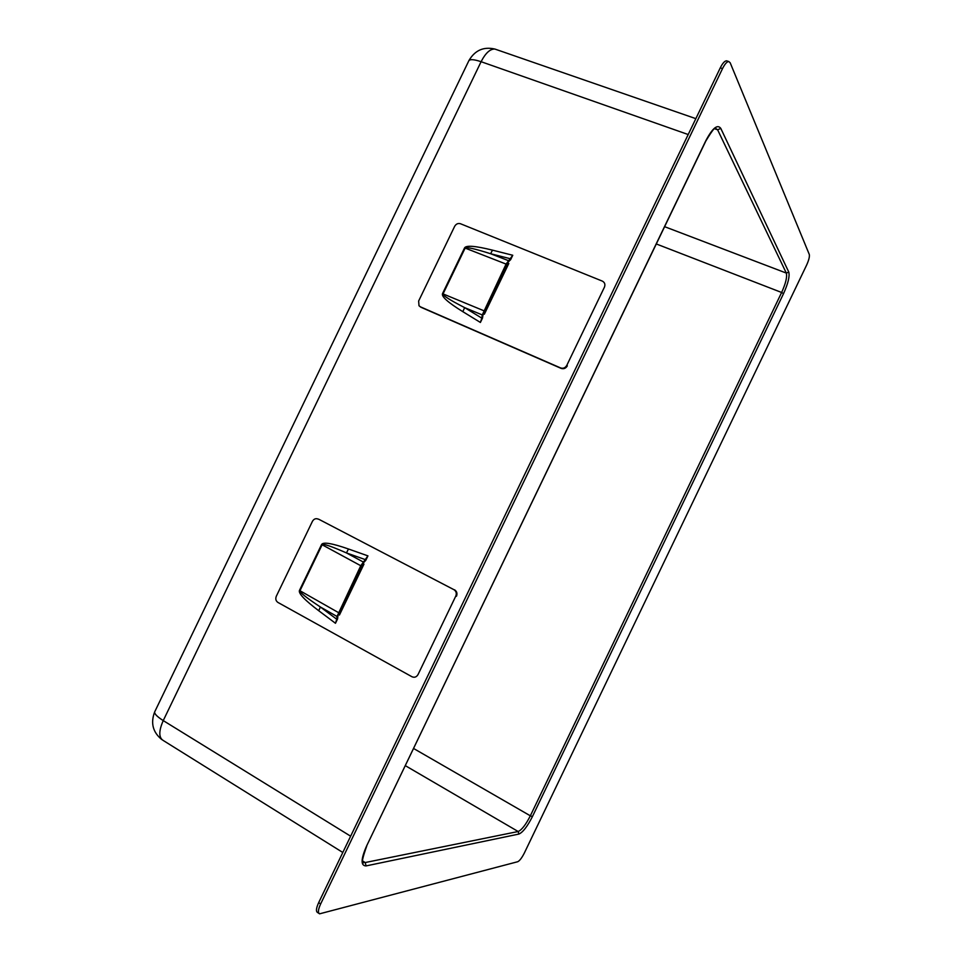 <?xml version="1.0" encoding="UTF-8"?>
<svg xmlns="http://www.w3.org/2000/svg" width="962" height="962" viewBox="0 0 962 962"><rect width="100%" height="100%" fill="white"/><g stroke="black" fill="none" stroke-linecap="round" stroke-linejoin="round"><path stroke-width="1.44" d="M320.647 903.943L722.522 68.591C724.831 63.997 726.911 61.64 728.763 61.532L730.17 62.758L809.295 254.461C809.739 256.601 808.85 260.137 806.613 265.103L524.35 853.017C521.861 857.888 519.66 860.786 517.724 861.724L319.588 913.828C317.773 912.818 318.121 909.523 320.647 903.943L318.662 902.657C316.137 908.236 315.789 911.531 317.616 912.541L318.987 913.431M727.164 61.015L726.526 60.81C724.663 60.919 722.582 63.264 720.285 67.845L318.662 902.657M566.798 365.38L567.339 365.837C565.824 368.362 563.756 369.216 561.135 368.386L560.581 367.929C563.203 368.759 565.271 367.905 566.798 365.38L604.437 287.157C605.447 284.427 604.749 282.407 602.344 281.12L460.473 223.737C458.032 223.052 456.096 223.918 454.653 226.335L418.638 301.034L419.011 305.76L421.115 307.335L420.093 306.674M560.581 367.929L420.418 306.83M561.135 368.386L421.115 307.335M512.758 255.267L510.642 259.668L507.744 262.494L483.249 313.335L482.515 318.049L480.399 322.45L462.842 311.676C448.148 302.597 441.366 296.597 442.496 293.675L464.574 247.871C466.173 245.154 475.468 245.911 492.484 250.144L512.758 255.267L506.084 264.081L482.275 314.935L464.634 307.624L462.842 311.676M507.515 262.963L508.802 263.48L484.355 314.225L483.189 313.732M510.389 258.742L490.608 253.727L492.484 250.144M508.429 260.642L490.608 253.727C474.531 248.653 466.041 246.777 465.139 248.088L464.574 247.871M506.084 264.081L465.139 248.088L443.049 293.915C442.592 295.418 449.783 299.988 464.634 307.624L481.782 318.121L480.399 322.45M481.782 318.121L482.275 314.935M454.581 589.826L454.701 589.898C456.902 591.45 457.491 593.566 456.481 596.26L455.784 596.091C456.806 593.398 456.216 591.269 454.016 589.718L318.915 519.324L453.884 589.658M317.893 518.975L318.915 519.324M318.097 519.071C315.752 518.169 313.865 518.927 312.434 521.332L276.298 596.272C275.3 598.917 275.841 600.961 277.91 602.428L411.976 676.755C414.502 677.813 416.51 677.092 418.025 674.578L455.784 596.091M367.941 555.88L365.813 560.293L362.602 563.768L338.023 614.79L337.602 618.867L335.473 623.28L318.735 610.726C304.738 600.156 298.304 593.398 299.447 590.44L321.597 544.492C323.184 541.786 332.143 543.289 348.484 549.001L367.941 555.88L360.762 565.728L337.013 616.474L320.382 606.998L318.735 610.726M362.83 563.528L363.973 564.129L339.442 615.031L338.227 614.369M365.428 559.656L346.44 552.922L348.484 549.001M363.251 562L346.44 552.922C331.132 546.188 323.028 543.47 322.126 544.769L321.597 544.492M360.762 565.728L322.126 544.769L299.976 590.74C299.507 592.267 306.313 597.691 320.382 606.998L336.724 619.227L335.473 623.28M336.724 619.227L337.013 616.474M405.375 765.68L518.157 831.517C521.717 829.978 525.781 824.747 530.339 815.812L413.636 748.508M362.734 862.024L365.211 862.541L362.53 860.882M366.089 865.908L365.211 862.541L518.157 831.517L518.903 834.066L366.089 865.908C360.642 865.872 360.798 859.246 366.582 846.019L705.615 141.149M714.574 128.74L717.616 129.798L715.463 128.271C715.067 126.852 711.868 131.072 705.867 140.945L366.582 846.019M656.312 243.963L781.625 292.484C785.738 283.369 787.301 276.912 786.327 273.076L664.622 226.683M786.327 273.076L717.616 129.798L720.791 128.391L788.78 272.078L786.327 273.076M532.419 816.594L530.339 815.812L781.625 292.484L783.537 293.626L532.419 816.594C527.368 826.514 522.859 832.334 518.903 834.066M788.78 272.078C789.838 276.334 788.094 283.525 783.537 293.626M705.819 140.729C712.481 128.09 717.472 123.978 720.791 128.391M366.762 845.622L366.775 845.935C362.385 858.188 361.291 863.84 363.468 862.89L362.71 861.952M688.203 134.536L481.096 61.7C485.557 53.018 490.175 48.809 494.913 49.062L496.524 49.615M342.809 852.476L163.468 740.62C158.682 737.866 158.598 731.192 163.239 720.598C156.433 716.257 153.679 713.155 154.978 711.279L468.566 61.315C469.288 59.019 473.46 59.151 481.096 61.7L163.239 720.598L350.637 836.194M722.522 68.591L720.285 67.845M483.645 310.666L442.496 293.675M338.251 612.469L299.447 590.44M695.851 118.651L494.913 49.062C483.609 46.465 474.951 50.289 468.951 60.522M154.605 712.06C150.457 723.159 152.886 732.347 161.881 739.622M728.763 61.532L726.526 60.81M454.701 589.898L454.016 589.718"/></g></svg>
